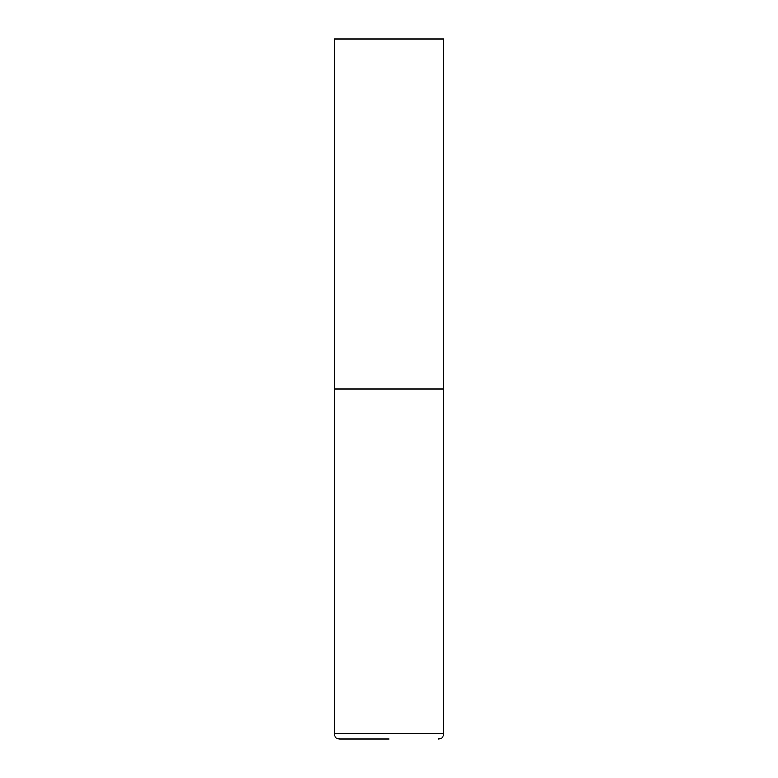 <?xml version="1.0" encoding="UTF-8"?>
<svg xmlns="http://www.w3.org/2000/svg" width="778" height="778" viewBox="0 0 778 778"><rect width="100%" height="100%" fill="white"/><g stroke="black" fill="none" stroke-linecap="round" stroke-linejoin="round"><path stroke-width="0.58" stroke-dasharray="3.89 2.92" d="M389 389L443.703 389L389 389M339.548 739.1L389 739.1M443.703 38.9L334.297 38.9M334.297 733.849L443.703 733.849"/><path stroke-width="1.17" d="M334.297 733.849L443.703 733.849L443.703 389L334.297 389L443.703 389L443.703 38.9L334.297 38.9L334.297 733.849C334.608 737.038 336.359 738.789 339.548 739.1L389 739.1M443.703 733.849C443.392 737.038 441.641 738.789 438.452 739.1"/></g></svg>
